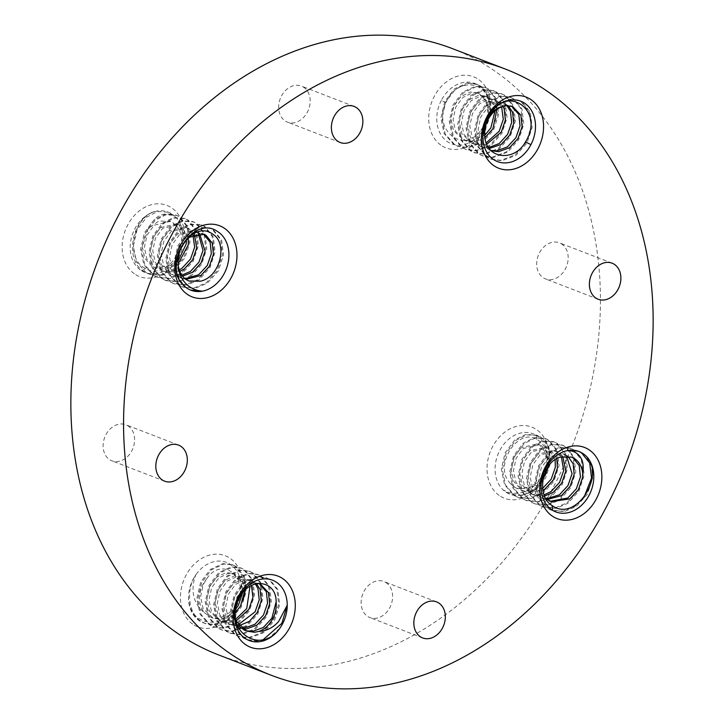 <?xml version="1.0" encoding="UTF-8"?>
<svg xmlns="http://www.w3.org/2000/svg" width="724" height="724" viewBox="0 0 724 724"><rect width="100%" height="100%" fill="white"/><g stroke="black" fill="none" stroke-linecap="round" stroke-linejoin="round"><path stroke-width="0.54" stroke-dasharray="3.62 2.71" d="M206.847 578.521C223.535 554.557 251.02 579.978 236.305 605.155C224.006 631.708 188.647 625.762 188.493 597.852A32.345 25.349 -68.9 0 1 195.833 574.775L194.141 579.897C191.091 593.608 194.421 604.468 204.141 612.495C198.367 604.459 197.96 595.074 202.91 584.331L206.847 578.521L203.29 584.476L200.584 596.92L203.209 608.784L213.254 618.224L221.11 619.346L235.381 612.576M510.492 483.569C492.492 465.831 518.185 427.024 536.71 439.45C556.801 448.708 545.552 491.361 521.524 495.053A32.345 25.349 -68.9 0 1 509.786 494.139A32.345 25.349 -68.9 0 1 506.61 492.573A32.345 25.349 -68.9 0 1 503.18 489.967L507.497 492.003C519.226 495.451 529.669 491.858 538.837 481.234L528.375 488.628L517.171 488.564L514.764 487.379L510.492 483.569L515.144 487.524L517.723 488.772L536.439 485.913L542.891 479.741M480.247 131.234C461.776 154.502 432.753 128.492 445.966 102.727C456.754 75.595 490.682 80.979 489.487 108.383A32.345 25.349 -68.9 0 1 482.148 131.451L484.845 126.718C490.32 113.949 489.696 104.129 482.953 97.26C488.727 105.288 489.143 114.682 484.184 125.415L480.247 131.234L484.564 125.56L488.664 113.659L487.424 102.328L479.17 93.577L472.32 92.844L462.871 97.378L455.749 107.125L453.043 119.569L455.668 131.433L465.713 140.881L473.559 141.995L484.926 137.65M176.611 226.178C192.828 243.237 165.579 281.437 145.56 268.432C123.949 258.595 133.768 215.39 156.465 211.182A32.345 25.349 -68.9 0 1 168.203 212.096A32.345 25.349 -68.9 0 1 171.38 213.661A32.345 25.349 -68.9 0 1 174.801 216.259L171.479 214.612C162.185 212.105 154.447 216.738 148.257 228.513L158.719 221.119L169.923 221.191L172.33 222.368L176.611 226.178L172.71 222.512L170.475 221.399L154.203 225.2L147.072 234.956L144.366 247.4L146.999 259.264L154.438 267.446L157.018 268.695L175.733 265.835L178.05 264.043M135.723 274.695A38.119 29.874 111.1 0 0 178.891 256.586A38.119 29.874 111.1 0 0 170.683 207.254A38.119 29.874 111.1 0 0 127.515 225.372A38.119 29.874 111.1 0 0 135.723 274.695M442.301 146.058A38.119 29.874 111.1 0 0 485.469 127.949A38.119 29.874 111.1 0 0 477.261 78.617A38.119 29.874 111.1 0 0 434.092 96.735A38.119 29.874 111.1 0 0 442.301 146.058M500.61 496.393A38.119 29.874 111.1 0 0 543.778 478.274A38.119 29.874 111.1 0 0 535.57 428.952A38.119 29.874 111.1 0 0 492.401 447.061A38.119 29.874 111.1 0 0 500.61 496.393M194.032 625.029A38.119 29.874 111.1 0 0 237.201 606.911A38.119 29.874 111.1 0 0 228.992 557.589A38.119 29.874 111.1 0 0 185.824 575.698A38.119 29.874 111.1 0 0 194.032 625.029M303.275 87.007A19.331 15.15 -68.9 0 1 308.026 110.808A19.331 15.15 -68.9 0 1 287.455 122.13A19.331 15.15 -68.9 0 1 285.555 121.198A19.331 15.15 -68.9 0 1 280.803 97.396A19.331 15.15 -68.9 0 1 301.383 86.075A19.331 15.15 -68.9 0 1 303.275 87.007M561.29 243.771A19.331 15.15 -68.9 0 1 566.041 267.563A19.331 15.15 -68.9 0 1 545.471 278.894A19.331 15.15 -68.9 0 1 543.57 277.962A19.331 15.15 -68.9 0 1 538.819 254.16A19.331 15.15 -68.9 0 1 559.39 242.83A19.331 15.15 -68.9 0 1 561.29 243.771M385.738 582.449A19.331 15.15 -68.9 0 1 390.489 606.241A19.331 15.15 -68.9 0 1 369.91 617.572A19.331 15.15 -68.9 0 1 368.009 616.64A19.331 15.15 -68.9 0 1 363.267 592.838A19.331 15.15 -68.9 0 1 383.838 581.508A19.331 15.15 -68.9 0 1 385.738 582.449M127.723 425.685A19.331 15.15 -68.9 0 1 132.474 449.486A19.331 15.15 -68.9 0 1 111.894 460.817A19.331 15.15 -68.9 0 1 110.003 459.876A19.331 15.15 -68.9 0 1 105.252 436.083A19.331 15.15 -68.9 0 1 125.822 424.753A19.331 15.15 -68.9 0 1 127.723 425.685M452.69 48.725A324.913 254.631 -68.9 0 1 484.609 64.445A324.913 254.631 -68.9 0 1 564.439 464.473A324.913 254.631 -68.9 0 1 218.603 654.921M145.56 268.432L141.723 270.876A32.345 25.349 -68.9 0 1 131.343 238.087A32.345 25.349 -68.9 0 1 156.465 211.182C132.7 214.802 122.528 260.776 145.099 272.179L148.447 273.817L160.719 274.984L172.783 269.889L183.815 257.626L189.009 241.816L187.154 226.766L178.946 216.576L175.941 215.082L164.918 214.395L154.049 219.951L144.411 232.757L140.61 249.101L143.859 264.694L153.461 275.419L156.818 277.048L169.09 278.215L181.154 273.12L192.186 260.857L197.371 245.047L195.525 229.997L187.308 219.806L184.303 218.313L173.289 217.625L162.411 223.182L152.773 235.988L148.981 252.332L152.221 267.925L161.832 278.649L165.19 280.279L177.452 281.446L189.516 276.351L200.548 264.088L205.743 248.278L203.887 233.228L195.679 223.037L192.675 221.544L181.652 220.856L170.783 226.413L161.144 239.219L157.343 255.563L160.592 271.156L170.203 281.88L173.552 283.509L185.824 284.677L197.887 279.582L208.919 267.319L214.114 251.509L212.259 236.458L204.041 226.268L201.037 224.775L190.023 224.087L179.145 229.644L169.507 242.45L165.715 258.794L168.963 274.387L178.566 285.111L181.923 286.74L194.186 287.908L206.25 282.812L217.281 270.55L222.476 254.739L220.621 239.689L212.413 229.499L209.408 228.006L198.385 227.318L187.516 232.875L177.878 245.68L174.077 262.025L177.326 277.618L186.937 288.342L190.611 290.089M141.723 270.876A32.345 25.349 -68.9 0 0 177.027 257.853A32.345 25.349 -68.9 0 0 174.801 216.259L168.583 212.241L157.57 211.553L146.691 217.119L137.053 229.915L133.261 246.26L136.501 261.853L146.112 272.577L149.47 274.206L161.733 275.382L173.796 270.278L184.828 258.016L190.023 242.205L188.168 227.155L179.959 216.974L176.955 215.471L165.932 214.784L155.063 220.349L145.424 233.146L141.623 249.49L144.872 265.084L154.483 275.808L157.832 277.437L170.104 278.613L182.167 273.509L193.199 261.246L198.394 245.436L196.539 230.386L188.321 220.205L185.326 218.702L174.303 218.014L163.425 223.58L153.787 236.377L149.995 252.721L153.244 268.314L162.846 279.039L166.203 280.668L178.466 281.844L190.53 276.74L201.571 264.477L206.756 248.667L204.91 233.617L196.693 223.435L193.688 221.933L182.674 221.245L171.796 226.811L162.158 239.608L158.357 255.961L161.606 271.545L171.217 282.269L174.565 283.899L186.837 285.075L198.901 279.971L209.933 267.708L215.128 251.898L213.272 236.848L205.064 226.666L202.059 225.164L191.036 224.476L180.167 230.042L170.529 242.839L166.728 259.192L169.977 274.776L179.579 285.5L182.937 287.129L195.208 288.306L207.272 283.202L218.304 270.939L223.49 255.129L221.644 240.078L213.426 229.897L210.422 228.395L199.408 227.707L188.53 233.273L178.891 246.069L175.099 262.423L177.28 275.554L184.213 285.953M445.966 102.727L441.332 100.392A32.345 25.349 -68.9 0 1 477.958 85.025A32.345 25.349 -68.9 0 1 489.487 108.383C489.686 97.858 486.275 90.238 479.243 85.523L476.265 84.029L467.061 82.998L454.346 88.898L444.708 101.695L440.916 118.039L444.165 133.632L453.767 144.357L457.143 145.995L467.351 147.415L481.451 142.058L492.492 129.795L497.678 113.985L495.831 98.935L487.614 88.753L484.627 87.26L475.424 86.228L462.717 92.129L453.079 104.926L449.278 121.27L452.527 136.863L462.138 147.587L465.505 149.225L475.722 150.646L489.822 145.289L500.854 133.026L506.049 117.216L504.194 102.165L495.985 91.984L492.999 90.491L483.795 89.459L471.089 95.36L461.45 108.157L457.649 124.51L460.898 140.094L470.5 150.818L473.876 152.456L484.084 153.877L498.193 148.52L509.225 136.257L514.411 120.446L512.565 105.396L504.347 95.215L501.361 93.722L492.157 92.69L479.451 98.591L469.813 111.387L466.021 127.741L469.261 143.325L478.872 154.049L482.247 155.687L492.456 157.108L506.556 151.75L517.588 139.488L522.782 123.677L520.927 108.627L512.719 98.446L509.732 96.953L500.528 95.921L487.822 101.822L478.184 114.618L474.383 130.972L477.632 146.556L487.243 157.28L490.61 158.918L500.818 160.339L514.927 154.981L525.959 142.719L531.154 126.908L529.298 111.858L521.081 101.677L518.103 100.184L508.9 99.152L496.184 105.052L486.546 117.849L482.781 136.501M441.332 100.392A32.345 25.349 -68.9 0 0 448.301 142.239A32.345 25.349 -68.9 0 0 482.148 131.451C493.913 116.944 492.999 92.826 480.265 85.912L477.279 84.418L468.075 83.396L455.369 89.287L445.731 102.084L441.93 118.437L445.179 134.021L454.79 144.746L458.156 146.384L468.365 147.805L482.474 142.447L493.506 130.184L498.691 114.374L496.845 99.324L488.628 89.142L485.65 87.649L476.437 86.627L463.731 92.518L454.093 105.315L450.301 121.668L453.541 137.252L463.152 147.977L466.528 149.615L476.736 151.035L490.836 145.678L501.868 133.415L507.062 117.605L505.207 102.555L496.999 92.373L494.012 90.88L484.809 89.857L472.102 95.749L462.464 108.546L458.663 124.899L461.912 140.483L471.523 151.207L474.89 152.845L485.098 154.266L499.207 148.909L510.239 136.646L515.434 120.836L513.578 105.795L505.361 95.604L502.384 94.111L493.18 93.088L480.464 98.98L470.826 111.777L467.034 128.13L470.283 143.714L479.885 154.438L483.261 156.076L493.469 157.497L507.569 152.14L518.601 139.877L523.796 124.076L521.95 109.025L513.732 98.835L510.746 97.351L501.542 96.319L488.836 102.211L479.197 115.007L475.396 131.361L478.645 146.945L488.257 157.669L491.623 159.316L501.841 160.728L515.941 155.37L526.972 143.117L532.167 127.306L530.312 112.256L522.095 102.066L519.117 100.582L509.913 99.55L499.27 103.858L490.211 113.451M536.71 439.45L536.267 435.35A32.345 25.349 -68.9 0 0 500.954 448.373A32.345 25.349 -68.9 0 0 503.18 489.967L510.167 494.284L522.438 495.46L534.502 490.356L545.534 478.093L550.729 462.283L548.873 447.233L540.665 437.052L537.661 435.549L526.638 434.862L515.769 440.427L506.13 453.224L502.329 469.577L505.578 485.161L515.189 495.886L518.538 497.515L530.81 498.691L542.873 493.587L553.905 481.324L559.091 465.514L557.245 450.464L549.027 440.283L546.023 438.78L535.009 438.092L524.131 443.658L514.493 456.455L510.701 472.808L513.94 488.392L523.552 499.117L526.909 500.746L539.172 501.922L551.236 496.818L562.267 484.555L567.462 468.745L565.607 453.695L557.399 443.513L554.394 442.011L543.371 441.323L532.502 446.889L522.864 459.686L519.063 476.039L522.312 491.623L531.923 502.347L535.271 503.976L547.543 505.153L559.607 500.049L570.639 487.786L575.833 471.976L573.978 456.925L565.761 446.744L562.765 445.242L551.742 444.554L540.864 450.12L531.226 462.917L527.434 479.27L530.683 494.854L540.285 505.578L543.643 507.207L555.905 508.384L567.969 503.28L579.001 491.017L584.196 475.206L582.349 460.156L574.132 449.975L571.127 448.482L560.114 447.785L549.235 453.351L539.597 466.147L535.796 482.501L539.045 498.085L548.656 508.809L552.005 510.438L564.277 511.615L576.34 506.51L587.372 494.248L592.567 478.437L591.526 465.74L585.797 455.812M536.267 435.35A32.345 25.349 -68.9 0 1 546.647 468.147A32.345 25.349 -68.9 0 1 521.524 495.053C547.507 492.284 559.969 447.197 539.642 436.653L536.647 435.16L525.624 434.472L514.746 440.029L505.108 452.835L501.316 469.179L504.565 484.772L514.167 495.497L517.524 497.126L529.787 498.293L541.851 493.198L552.892 480.935L558.077 465.125L556.231 450.075L548.014 439.884L545.009 438.391L533.995 437.703L523.117 443.26L513.479 456.066L509.678 472.41L512.927 488.003L522.538 498.727L525.886 500.356L538.158 501.533L550.222 496.429L561.254 484.166L566.449 468.356L564.593 453.305L556.385 443.124L553.38 441.622L542.357 440.934L531.488 446.491L521.85 459.297L518.049 475.641L521.298 491.234L530.9 501.958L534.258 503.587L546.529 504.764L558.593 499.66L569.625 487.397L574.811 471.586L572.965 456.536L564.747 446.355L561.743 444.853L550.729 444.165L539.851 449.731L530.212 462.527L526.42 478.872L529.66 494.465L539.271 505.189L542.62 506.818L554.892 507.995L566.955 502.89L577.987 490.628L583.182 474.817L581.327 459.767L573.118 449.586L570.114 448.084L559.091 447.396L548.222 452.962L538.584 465.758L534.783 482.103L538.032 497.696L547.643 508.42L550.991 510.049L563.263 511.225L575.327 506.121L583.852 497.678M245.346 590.015L243.373 576.286L235.155 566.105L232.178 564.611L222.974 563.58L210.259 569.48L200.62 582.277L196.828 598.621L200.068 614.214L209.679 624.939L213.055 626.577L223.263 627.998L237.363 622.64L248.395 610.377L253.59 594.567L251.735 579.517L243.526 569.336L240.54 567.842L231.336 566.811L218.63 572.711L208.992 585.508L205.191 601.852L208.44 617.445L218.051 628.17L221.417 629.808L231.635 631.228L245.735 625.871L256.767 613.608L261.961 597.798L260.106 582.748L251.889 572.566L248.911 571.073L239.707 570.041L226.992 575.942L217.354 588.739L213.562 605.083L216.811 620.676L226.413 631.4L229.789 633.038L239.997 634.459L254.097 629.102L265.138 616.839L270.324 601.029L268.477 585.978L260.26 575.797L257.273 574.304L248.07 573.272L235.363 579.173L225.725 591.97L221.924 608.323L225.173 623.907L234.784 634.631L238.151 636.269L248.368 637.69L262.468 632.333L273.5 620.07L278.695 604.259L276.839 589.209L268.631 579.028L265.645 577.535L256.441 576.503L243.735 582.404L234.096 595.2L230.295 611.554L233.544 627.138L243.146 637.862L246.522 639.5L256.73 640.921L263.518 639.401M236.305 605.155L236.648 605.843A32.345 25.349 -68.9 0 0 229.689 563.987A32.345 25.349 -68.9 0 0 195.833 574.775C185.525 589.852 188.077 614.604 202.331 622.097L205.697 623.735L215.915 625.156L230.015 619.798L241.047 607.536L246.241 591.725L244.386 576.675L236.169 566.494L233.191 565.001L223.988 563.978L211.281 569.869L201.643 582.666L197.842 599.019L201.091 614.604L210.693 625.328L214.069 626.966L224.277 628.387L238.386 623.029L249.418 610.766L254.604 594.956L252.757 579.906L244.54 569.725L241.554 568.231L232.35 567.209L219.643 573.1L210.005 585.897L206.204 602.25L209.453 617.834L219.064 628.559L222.44 630.197L232.648 631.618L246.748 626.26L257.78 613.997L262.975 598.187L261.12 583.137L252.911 572.956L249.925 571.462L240.721 570.44L228.015 576.331L218.377 589.128L214.576 605.481L217.824 621.065L227.436 631.79L230.802 633.428L241.011 634.848L255.119 629.491L266.151 617.228L271.346 601.418L269.491 586.368L261.274 576.186L258.296 574.693L249.092 573.67L236.377 579.562L226.739 592.359L222.947 608.712L226.187 624.296L235.798 635.02L239.173 636.658L249.382 638.079L263.482 632.722L274.514 620.459L279.708 604.649L277.853 589.598L269.645 579.417L266.658 577.924L257.454 576.901L244.748 582.793L235.11 595.59L231.309 611.943L234.558 627.527L244.169 638.251L247.536 639.889L257.744 641.31L269.536 637.437L279.799 628.323M236.648 605.843A32.345 25.349 -68.9 0 1 200.023 621.21A32.345 25.349 -68.9 0 1 188.493 597.852C189.145 608.703 193.417 616.649 201.317 621.708L204.684 623.346L214.892 624.767L229.001 619.409L240.033 607.146L243.029 600.667M578.784 451.432L567.489 450.618M148.257 228.513L142.275 246.585L144.909 258.459L152.348 266.64L154.927 267.889L173.642 265.029L177.851 261.454M186.421 239.49L178.982 224.938L176.756 223.825L160.475 227.626L153.352 237.382L150.646 249.825L153.271 261.69L160.719 269.871L163.298 271.12L179.235 269.925M192.973 234.793L187.353 228.169L185.118 227.055L168.846 230.856L161.714 240.612L159.008 253.056L161.642 264.921L169.081 273.102L171.66 274.351L181.796 275.174M198.286 233.481L197.399 232.639M197.055 232.359L193.489 230.286L177.208 234.087L170.086 243.843L167.38 256.287L170.004 268.151L177.452 276.333L185.054 278.713M202.883 233.97L201.851 233.517L185.579 237.318L178.457 247.074L175.751 259.518L178.375 271.382L185.815 279.564L188.828 280.975M188.249 237.689L181.072 225.743L178.846 224.63L162.565 228.431L155.443 238.187L152.737 250.631L155.361 262.495L162.81 270.676L165.389 271.925L179.796 271.446M194.385 234.25L189.444 228.974L187.208 227.861L170.936 231.662L163.814 241.418L161.108 253.862L163.733 265.726L171.172 273.907L173.751 275.156L182.557 276.197M199.489 233.454L198.566 232.721M197.706 232.151L195.58 231.092L179.299 234.893L172.176 244.649L169.47 257.092L172.095 268.957L179.543 277.138L185.941 279.392M188.647 237.345L180.195 248.703M482.953 97.26L477.08 92.772L470.229 92.038L460.781 96.564L453.658 106.319L450.952 118.763L453.577 130.628L463.622 140.067L471.469 141.189L484.691 135.379M495.062 110.817L493.705 104.754L485.442 96.002L478.6 95.269L469.152 99.794L462.021 109.55L459.315 121.994L461.948 133.859L471.985 143.298L479.84 144.42L486.202 142.863M501.623 106.935L493.813 99.233L486.962 98.5L477.514 103.025L470.392 112.781L467.686 125.225L470.31 137.089L480.356 146.529L488.6 147.615M506.945 105.659L502.175 102.464L495.334 101.731L485.885 106.256L478.754 116.012L476.048 128.456L478.682 140.32L488.718 149.759L490.89 150.438M511.569 106.147L503.705 104.962L494.248 109.487L487.125 119.243L484.772 136.311M496.872 109.433L495.795 105.559L487.533 96.808L480.691 96.075L471.243 100.609L464.111 110.356L461.405 122.799L464.039 134.664L474.075 144.112L481.931 145.225L486.754 144.239M503.035 106.419L495.904 100.039L489.062 99.306L479.605 103.84L472.482 113.596L469.776 126.03L472.401 137.895L482.446 147.343L489.234 148.511M508.158 105.632L504.266 103.27L497.424 102.537L487.976 107.071L480.845 116.826L478.148 129.261L480.772 141.126L491.144 150.692M538.837 481.234L546.964 463.994L545.733 452.663L539.688 445.016L537.452 443.903L521.18 447.704L514.058 457.459L511.352 469.903L513.977 481.768L521.416 489.949L523.995 491.198L542.629 488.392M555.136 459.622L548.059 448.247L545.824 447.133L529.552 450.934L522.42 460.69L519.714 473.134L522.348 484.999L529.787 493.18L532.366 494.429L544.113 494.881M561.381 456.79L556.421 451.477L554.195 450.364L537.914 454.165L530.792 463.921L528.086 476.365L530.71 488.229L538.158 496.411L540.738 497.659L546.312 498.827M566.657 456.12L562.557 453.595L546.285 457.396L539.154 467.152L536.448 479.596L539.081 491.46L546.52 499.641L550.159 501.261M571.327 456.989L560.521 457.061M548.964 465.514L547.824 453.468L541.778 445.83L539.552 444.708L523.271 448.509L516.149 458.265L513.443 470.709L516.067 482.573L523.515 490.754L526.095 492.003L542.909 490.338M556.819 458.609L550.149 449.061L547.914 447.939L531.642 451.74L524.511 461.496L521.805 473.939L524.438 485.804L531.878 493.985L534.457 495.243L544.575 496.067M562.765 456.455L558.512 452.292L556.285 451.17L540.004 454.971L532.882 464.727L530.176 477.17L532.801 489.035L540.249 497.216L547.235 499.542M567.869 456.201L564.648 454.401L548.376 458.202L541.244 467.957L538.547 480.401L545.615 498.221M204.141 612.495L211.164 617.418L219.01 618.54L235.762 609.101M242.504 593.227L241.246 582.105L232.983 573.354L226.141 572.621L216.693 577.146L209.562 586.902L206.865 599.345L209.489 611.21L219.535 620.649L227.381 621.771L235.662 619.319M249.979 586.359L241.354 576.585L234.513 575.851L225.055 580.376L217.933 590.132L215.227 602.576L217.852 614.441L227.897 623.88L235.752 625.002L238.413 624.604M255.364 583.996L249.726 579.815L242.875 579.082L233.427 583.607L226.304 593.363L223.598 605.807L226.223 617.672L236.268 627.111L238.205 627.735M240.658 628.179L241.816 628.269M259.12 583.499L251.246 582.313L241.798 586.838L234.667 596.594L231.961 609.038L234.594 620.902L236.911 624.586M246.721 631.156L245.689 630.713M244.775 590.585L243.336 582.911L235.083 574.159L228.232 573.426L218.784 577.951L211.661 587.707L208.955 600.151L211.58 612.015L221.625 621.454L229.472 622.577L236.268 620.839M251.454 585.535L243.445 577.39L236.603 576.657L227.155 581.191L220.024 590.938L217.318 603.382L219.951 615.246L229.988 624.685L237.372 625.844M237.961 625.798L239.21 625.654M256.486 583.716L251.816 580.621L244.965 579.888L235.517 584.422L228.395 594.169L225.689 606.612L228.313 618.477L238.287 627.889M236.268 627.111L242.748 628.993M258.694 583.381L253.337 583.119L243.888 587.653L236.757 597.4L235.653 619.301M340.162 142.492L287.455 122.13M598.178 299.247L545.471 278.894M422.617 637.925L369.91 617.572M164.61 481.17L111.894 460.817M182.937 287.129L181.923 286.74M174.565 283.899L173.552 283.509M166.203 280.668L165.19 280.279M157.832 277.437L156.818 277.048M149.47 274.206L148.447 273.817M210.422 228.395L209.408 228.006M202.059 225.164L201.037 224.775M193.688 221.933L192.675 221.544M185.326 218.702L184.303 218.313M176.955 215.471L175.941 215.082M491.623 159.316L490.61 158.918M483.261 156.076L482.247 155.687M474.89 152.845L473.876 152.456M466.528 149.615L465.505 149.225M458.156 146.384L457.143 145.995M510.746 97.351L509.732 96.953M502.384 94.111L501.361 93.722M494.012 90.88L492.999 90.491M485.65 87.649L484.627 87.26M477.279 84.418L476.265 84.029M552.005 510.438L550.991 510.049M543.643 507.207L542.62 506.818M535.271 503.976L534.258 503.587M526.909 500.746L525.886 500.356M518.538 497.515L517.524 497.126M571.127 448.482L570.114 448.084M562.765 445.242L561.743 444.853M554.394 442.011L553.38 441.622M546.023 438.78L545.009 438.391M537.661 435.549L536.647 435.16M239.173 636.658L238.151 636.269M230.802 633.428L229.789 633.038M222.44 630.197L221.417 629.808M214.069 626.966L213.055 626.577M205.697 623.735L204.684 623.346M266.658 577.924L265.645 577.535M258.296 574.693L257.273 574.304M249.925 571.462L248.911 571.073M241.554 568.231L240.54 567.842M233.191 565.001L232.178 564.611M247.536 639.889L246.522 639.5M579.1 451.559L578.476 451.314M519.117 100.582L518.103 100.184M190.91 290.215L190.285 289.971M178.529 445.106L125.822 424.753M436.545 601.87L383.838 581.508M612.106 263.183L559.39 242.83M354.09 106.428L301.383 86.075M169.923 221.182L170.475 221.399M154.927 267.889L157.018 268.695M176.756 223.825L178.846 224.63M163.298 271.12L165.389 271.925M185.118 227.055L187.208 227.861M171.66 274.351L173.751 275.156M193.489 230.286L195.58 231.092M180.032 277.582L182.122 278.387M188.394 280.812L189.19 281.12M477.08 92.772L479.17 93.577M463.622 140.067L465.713 140.881M485.442 96.002L487.533 96.808M471.985 143.298L474.075 144.112M493.813 99.233L495.904 100.039M480.356 146.529L482.446 147.343M502.175 102.464L504.266 103.27M488.718 149.759L490.809 150.574M510.547 105.695L512.637 106.5M517.171 488.564L517.723 488.772M537.452 443.903L539.552 444.708M523.995 491.198L526.095 492.003M545.824 447.133L547.914 447.939M532.366 494.429L534.457 495.243M554.195 450.364L556.285 451.17M540.738 497.659L542.828 498.474M562.557 453.595L564.648 454.401M570.928 456.826L571.716 457.134M211.164 617.418L213.254 618.224M232.983 573.354L235.083 574.159M219.535 620.649L221.625 621.454M241.354 576.585L243.445 577.39M227.897 623.88L229.988 624.685M249.726 579.815L251.816 580.621M258.088 583.046L260.178 583.852"/><path stroke-width="1.09" d="M276.134 601.943C276.423 579.535 249.21 577.073 239.481 597.934C221.879 629.029 259.599 656.912 279.799 628.323A32.345 25.349 111.1 0 0 287.238 605.264L278.586 621.545C273.138 627.681 266.613 630.975 259.029 631.4C264.848 629.192 269.437 624.939 272.812 618.631C275.554 613.237 276.659 607.68 276.134 601.943L271.853 618.26L263.328 627.473L252.486 631.464L245.689 630.713M560.521 457.061C541.941 461.595 535.706 496.157 552.095 505.533C576.005 523.226 606.287 474.238 585.797 455.812A32.345 25.349 111.1 0 0 582.277 453.124A32.345 25.349 111.1 0 0 579.1 451.559A32.345 25.349 111.1 0 0 567.489 450.618C571.96 450.482 575.761 452.038 578.901 455.278C582.802 459.568 584.06 465.451 582.666 472.908C581.752 466.229 578.91 461.36 574.123 458.319L571.716 457.134L560.521 457.061M484.772 136.311C485.904 159.271 514.52 162.267 525.497 141.895C544.919 111.496 508.818 84.237 490.211 113.451A32.345 25.349 111.1 0 0 482.781 136.501L487.659 118.763C491.551 112.021 496.293 108.057 501.877 106.844C496.058 109.053 491.46 113.315 488.094 119.614C485.351 125.008 484.247 130.573 484.772 136.311M200.385 281.193C220.386 277.202 228.024 243.192 212.892 234.295C190.792 217.3 162.131 266.912 184.213 285.953A32.345 25.349 111.1 0 0 187.733 288.65A32.345 25.349 111.1 0 0 190.91 290.215A32.345 25.349 111.1 0 0 202.53 291.148C196.774 290.786 191.715 288.749 187.335 285.039C181.878 280.134 178.846 273.572 178.24 265.337C179.145 272.025 181.995 276.885 186.783 279.935L189.19 281.12L200.385 281.193L188.828 280.975M223.39 227.608A38.119 29.874 -68.9 0 1 231.599 276.939A38.119 29.874 -68.9 0 1 188.43 295.048A38.119 29.874 -68.9 0 1 180.222 245.726A38.119 29.874 -68.9 0 1 223.39 227.608M529.968 98.971A38.119 29.874 -68.9 0 1 538.176 148.302A38.119 29.874 -68.9 0 1 495.008 166.411A38.119 29.874 -68.9 0 1 486.799 117.089A38.119 29.874 -68.9 0 1 529.968 98.971M588.277 449.305A38.119 29.874 -68.9 0 1 596.486 498.628A38.119 29.874 -68.9 0 1 553.317 516.746A38.119 29.874 -68.9 0 1 545.109 467.414A38.119 29.874 -68.9 0 1 588.277 449.305M281.699 577.942A38.119 29.874 -68.9 0 1 289.908 627.265A38.119 29.874 -68.9 0 1 246.739 645.383A38.119 29.874 -68.9 0 1 238.531 596.051A38.119 29.874 -68.9 0 1 281.699 577.942M355.991 107.36A19.331 15.15 -68.9 0 1 360.733 131.162A19.331 15.15 -68.9 0 1 340.162 142.492A19.331 15.15 -68.9 0 1 338.262 141.551A19.331 15.15 -68.9 0 1 333.511 117.759A19.331 15.15 -68.9 0 1 354.09 106.428A19.331 15.15 -68.9 0 1 355.991 107.36M613.997 264.124A19.331 15.15 -68.9 0 1 618.749 287.917A19.331 15.15 -68.9 0 1 598.178 299.247A19.331 15.15 -68.9 0 1 596.277 298.315A19.331 15.15 -68.9 0 1 591.526 274.514A19.331 15.15 -68.9 0 1 612.106 263.183A19.331 15.15 -68.9 0 1 613.997 264.124M438.445 602.802A19.331 15.15 -68.9 0 1 443.197 626.604A19.331 15.15 -68.9 0 1 422.617 637.925A19.331 15.15 -68.9 0 1 420.725 636.993A19.331 15.15 -68.9 0 1 415.974 613.192A19.331 15.15 -68.9 0 1 436.545 601.87A19.331 15.15 -68.9 0 1 438.445 602.802M180.43 446.038A19.331 15.15 -68.9 0 1 185.181 469.84A19.331 15.15 -68.9 0 1 164.61 481.17A19.331 15.15 -68.9 0 1 162.71 480.229A19.331 15.15 -68.9 0 1 157.959 456.437A19.331 15.15 -68.9 0 1 178.529 445.106A19.331 15.15 -68.9 0 1 180.43 446.038M239.391 659.555A324.913 254.631 -68.9 0 1 159.561 259.527A324.913 254.631 -68.9 0 1 505.397 69.079A324.913 254.631 -68.9 0 1 537.317 84.799A324.913 254.631 -68.9 0 1 617.147 484.827A324.913 254.631 -68.9 0 1 271.31 675.275A324.913 254.631 -68.9 0 1 239.391 659.555M271.31 675.275L218.603 654.921A324.913 254.631 -68.9 0 1 186.683 639.202A324.913 254.631 -68.9 0 1 106.853 239.173A324.913 254.631 -68.9 0 1 452.69 48.725L505.397 69.079M583.852 497.678L591.553 478.048L589.698 462.998L581.481 452.817L578.784 451.432M243.029 600.667L245.346 590.015M263.518 639.401L281.871 623.301L287.238 605.264A32.345 25.349 111.1 0 0 275.699 581.761A32.345 25.349 111.1 0 0 239.074 597.128A32.345 25.349 111.1 0 0 246.042 638.975A32.345 25.349 111.1 0 0 279.799 628.323M190.611 290.089L202.53 291.148A32.345 25.349 111.1 0 0 227.752 264.296A32.345 25.349 111.1 0 0 217.39 231.427C192.584 213.942 160.647 266.36 184.213 285.953M177.851 261.454L186.267 243.907L186.421 239.49M179.235 269.925L182.014 268.26L190.53 259.047L194.629 247.137L192.973 234.793M181.796 275.174L190.376 271.491L198.901 262.278L203.001 250.377L198.286 233.481M185.054 278.713L198.747 274.722L207.263 265.509L211.363 253.608L210.132 242.278L204.087 234.63L202.883 233.97M178.05 264.043L188.358 244.721L188.249 237.689M179.796 271.446L184.104 269.066L192.62 259.853L196.72 247.952L194.385 234.25M182.557 276.197L192.466 272.296L200.991 263.084L205.091 251.183L199.489 233.454M198.566 232.721L197.706 232.151M185.941 279.392L200.838 275.527L209.363 266.314L213.462 254.414L212.222 243.083L206.177 235.445L203.951 234.323L188.647 237.345M180.195 248.703L177.842 260.323L178.24 265.337M484.691 135.379L490.836 127.985L495.062 110.817M486.202 142.863L499.207 131.216L503.307 119.315L501.623 106.935M488.6 147.615L499.243 143.533L507.569 134.447L511.669 122.546L510.438 111.215L506.945 105.659M490.89 150.438L496.574 150.882L507.415 146.891L515.941 137.678L520.04 125.777L518.809 114.446L511.569 106.147M484.926 137.65L492.926 128.791L496.872 109.433M486.754 144.239L501.298 132.021L505.397 120.121L504.166 108.799L503.035 106.419M489.234 148.511L501.144 144.474L509.66 135.252L513.759 123.352L512.529 112.03L508.158 105.632M491.144 150.692L498.664 151.687L509.506 147.705L518.031 138.483L522.131 126.582L520.9 115.261L512.637 106.5L505.795 105.767L501.877 106.844M542.629 488.392L551.236 479.125L555.335 467.224L555.136 459.622M544.113 494.881L551.082 491.569L559.607 482.356L563.706 470.455L561.381 456.79M546.312 498.827L559.453 494.8L567.969 485.587L572.069 473.686L566.657 456.12M550.159 501.261L567.815 498.031L576.34 488.818L580.44 476.917L579.209 465.586L573.155 457.939L571.327 456.989M542.891 479.741L548.964 465.514M542.909 490.338L544.81 489.143L553.326 479.931L557.426 468.03L556.819 458.609M544.575 496.067L553.172 492.374L561.697 483.161L565.797 471.261L562.765 456.455M547.235 499.542L561.543 495.605L570.059 486.392L574.159 474.491L573.173 463.84L567.869 456.201M545.615 498.221L551.19 501.705L569.906 498.845L578.431 489.623L582.53 477.722L582.666 472.908M235.762 609.101L238.377 605.336L242.504 593.227M235.662 619.319L246.748 608.567L249.979 586.359M238.413 624.604L255.11 611.798L259.219 599.897L257.979 588.567L255.364 583.996M238.205 627.735L240.658 628.179M241.816 628.269L244.115 628.233L254.966 624.242L263.482 615.029L267.581 603.128L266.351 591.798L259.12 583.499M236.911 624.586L244.631 630.342M235.381 612.576L240.468 606.142L244.775 590.585M236.268 620.839L248.839 609.373L252.938 597.472L251.454 585.535M237.372 625.844L237.961 625.798M239.21 625.654L249.346 621.355L257.21 612.604L261.31 600.703L260.07 589.372L256.486 583.716M242.748 628.993L246.205 629.038L257.056 625.056L265.572 615.834L269.672 603.934L268.441 592.612L260.178 583.852L258.694 583.381M235.653 619.301L236.685 621.708L246.721 631.156L254.577 632.269L259.029 631.4M239.481 597.934L239.074 597.128M552.095 505.533L552.62 510.339A32.345 25.349 111.1 0 0 587.888 497.388A32.345 25.349 111.1 0 0 585.797 455.812M567.489 450.618A32.345 25.349 111.1 0 0 542.258 477.478A32.345 25.349 111.1 0 0 552.62 510.339M525.497 141.895L530.936 144.646A32.345 25.349 111.1 0 0 523.977 102.79A32.345 25.349 111.1 0 0 490.211 113.451M482.781 136.501A32.345 25.349 111.1 0 0 494.311 160.013A32.345 25.349 111.1 0 0 530.936 144.646M201.851 233.517L203.951 234.323M549.1 500.89L551.19 501.705"/></g></svg>
